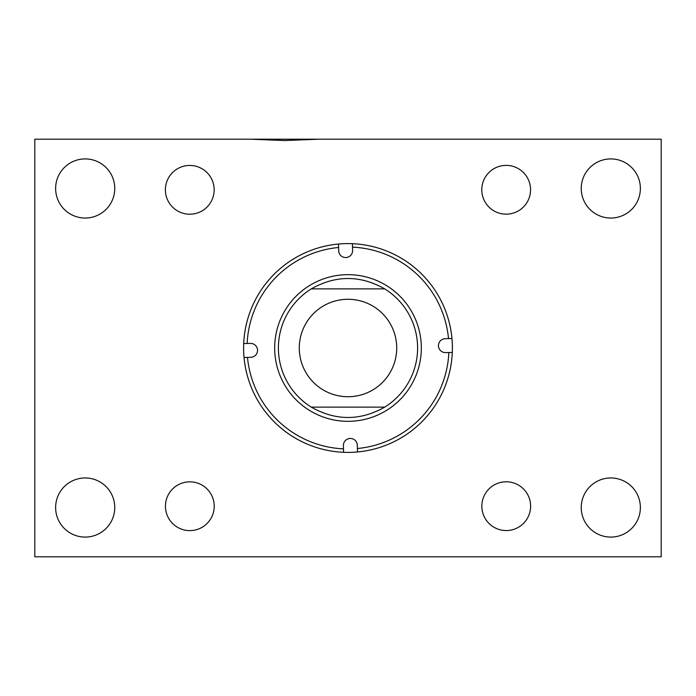 <?xml version="1.0" encoding="UTF-8"?>
<svg xmlns="http://www.w3.org/2000/svg" width="696" height="696" viewBox="0 0 696 696"><rect width="100%" height="100%" fill="white"/><g stroke="black" fill="none" stroke-linecap="round" stroke-linejoin="round"><path stroke-width="1.04" d="M318.838 139.2L284.751 140.549L250.656 139.2L661.2 139.2L661.2 556.8L34.8 556.8L34.8 139.2L250.656 139.2M55.628 188.477A29.563 29.563 0 0 0 85.19 218.039A29.563 29.563 0 0 0 114.753 188.477A29.563 29.563 0 0 0 85.19 158.914A29.563 29.563 0 0 0 55.628 188.477M55.628 507.523A29.563 29.563 0 0 0 85.19 537.086A29.563 29.563 0 0 0 114.753 507.523A29.563 29.563 0 0 0 85.19 477.961A29.563 29.563 0 0 0 55.628 507.523M581.247 507.523A29.563 29.563 0 0 0 610.81 537.086A29.563 29.563 0 0 0 640.372 507.523A29.563 29.563 0 0 0 610.81 477.961A29.563 29.563 0 0 0 581.247 507.523M581.247 188.477A29.563 29.563 0 0 0 610.81 218.039A29.563 29.563 0 0 0 640.372 188.477A29.563 29.563 0 0 0 610.81 158.914A29.563 29.563 0 0 0 581.247 188.477M481.841 506.175A24.386 24.386 0 0 0 506.227 530.561A24.386 24.386 0 0 0 530.613 506.175A24.386 24.386 0 0 0 506.227 481.78A24.386 24.386 0 0 0 481.841 506.175M165.439 506.227A24.386 24.386 0 0 0 189.825 530.613A24.386 24.386 0 0 0 214.22 506.227A24.386 24.386 0 0 0 189.825 481.841A24.386 24.386 0 0 0 165.439 506.227M165.387 189.825A24.386 24.386 0 0 0 189.773 214.22A24.386 24.386 0 0 0 214.159 189.825A24.386 24.386 0 0 0 189.773 165.439A24.386 24.386 0 0 0 165.387 189.825M481.78 189.773A24.386 24.386 0 0 0 506.175 214.159A24.386 24.386 0 0 0 530.561 189.773A24.386 24.386 0 0 0 506.175 165.387A24.386 24.386 0 0 0 481.78 189.773M250.421 343.406A6.96 6.96 0 0 1 257.546 350.192A6.96 6.96 0 0 1 250.76 357.318L247.489 357.396A100.946 100.946 0 0 0 343.485 448.85L343.406 445.579A6.96 6.96 0 0 1 350.192 438.454A6.96 6.96 0 0 1 357.318 445.24L357.396 448.511A100.946 100.946 0 0 0 448.85 352.515L445.579 352.594A6.96 6.96 0 0 1 438.454 345.808A6.96 6.96 0 0 1 445.24 338.682L448.511 338.604A100.946 100.946 0 0 0 352.515 247.15L352.594 250.421A6.96 6.96 0 0 1 345.808 257.546A6.96 6.96 0 0 1 338.682 250.76L338.604 247.489A100.946 100.946 0 0 0 247.15 343.485L250.421 343.406M274.694 349.775A73.332 73.332 0 0 0 349.775 421.306A73.332 73.332 0 0 0 421.306 346.225A73.332 73.332 0 0 0 346.225 274.694A73.332 73.332 0 0 0 274.694 349.775M357.483 451.965A104.4 104.4 0 0 0 451.965 338.517A104.4 104.4 0 0 0 338.517 244.035A104.4 104.4 0 0 0 244.035 357.483A104.4 104.4 0 0 0 357.483 451.965L357.396 448.511M452.304 352.428L448.85 352.515M451.965 338.517L448.511 338.604M352.428 243.696L352.515 247.15M338.517 244.035L338.604 247.489M243.696 343.572L247.15 343.485M343.572 452.304L343.485 448.85M244.035 357.483L247.489 357.396M299.28 348A48.72 48.72 0 0 0 348 396.72A48.72 48.72 0 0 0 396.72 348A48.72 48.72 0 0 0 348 299.28A48.72 48.72 0 0 0 299.28 348M311.295 288.866A69.6 69.6 0 0 0 311.295 407.134C335.768 420.932 360.232 420.932 384.705 407.134A69.6 69.6 0 0 0 384.705 288.866C360.232 275.068 335.768 275.068 311.295 288.866L384.705 288.866M384.705 407.134L311.295 407.134"/></g></svg>
